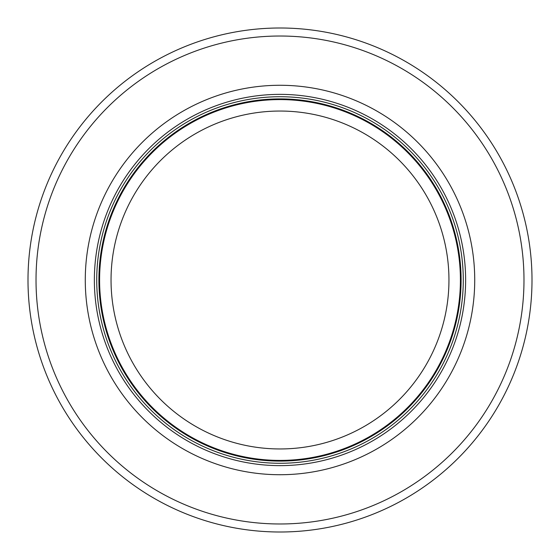 <?xml version="1.0" encoding="UTF-8"?>
<svg xmlns="http://www.w3.org/2000/svg" width="560" height="560" viewBox="0 0 560 560"><rect width="100%" height="100%" fill="white"/><g stroke="black" fill="none" stroke-linecap="round" stroke-linejoin="round"><path stroke-width="0.84" d="M460.411 280A180.411 180.411 0 0 0 189.798 123.76A180.411 180.411 0 0 0 189.798 436.24A180.411 180.411 0 0 0 460.411 280M463.274 280A183.274 183.274 0 0 0 188.363 121.282A183.274 183.274 0 0 0 188.363 438.718A183.274 183.274 0 0 0 463.274 280M474.726 280A194.726 194.726 0 0 0 182.637 111.363A194.726 194.726 0 0 0 182.637 448.637A194.726 194.726 0 0 0 474.726 280M532 280A252 252 0 0 0 154 61.761A252 252 0 0 0 154 498.239A252 252 0 0 0 532 280M448.952 280A168.952 168.952 0 0 1 195.524 426.321A168.952 168.952 0 0 1 195.524 133.679A168.952 168.952 0 0 1 448.952 280M461.097 280A181.097 181.097 0 0 0 189.448 123.165A181.097 181.097 0 0 0 189.448 436.835A181.097 181.097 0 0 0 461.097 280M465.626 280A185.626 185.626 0 0 0 187.187 119.238A185.626 185.626 0 0 0 187.187 440.762A185.626 185.626 0 0 0 465.626 280M523.985 280A243.985 243.985 0 0 0 158.011 68.705A243.985 243.985 0 0 0 158.011 491.295A243.985 243.985 0 0 0 523.985 280"/></g></svg>
